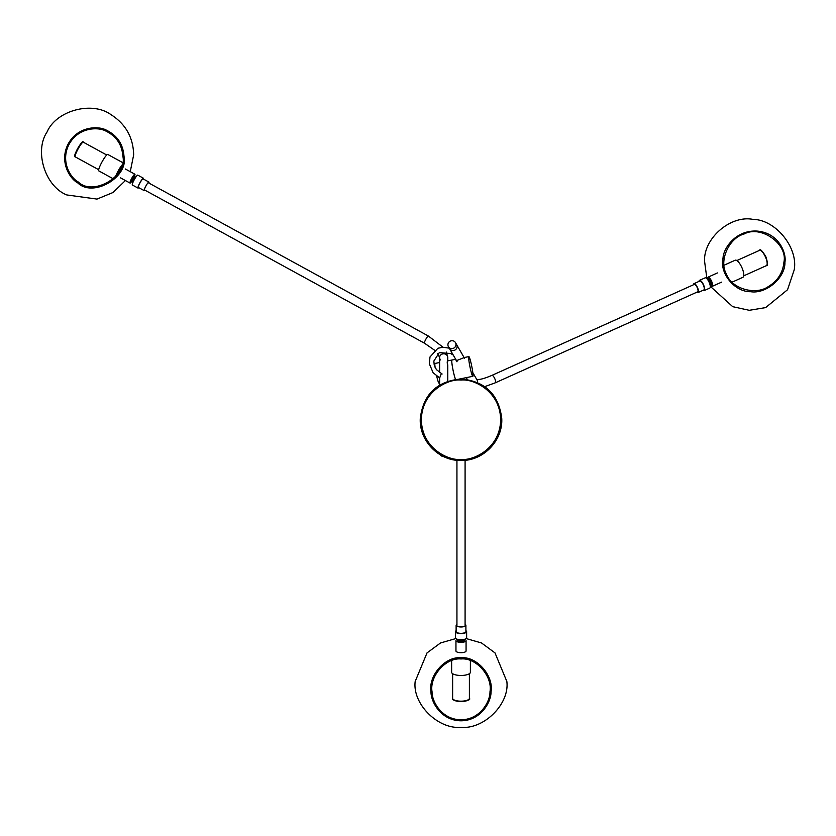 <?xml version="1.0" encoding="UTF-8"?>
<svg xmlns="http://www.w3.org/2000/svg" width="836" height="836" viewBox="0 0 836 836"><rect width="100%" height="100%" fill="white"/><g stroke="black" fill="none" stroke-linecap="round" stroke-linejoin="round"><path stroke-width="1.25" d="M461.012 459.392C449.413 460.981 421.898 449.089 421.354 419.735C421.898 390.381 449.413 378.478 461.012 380.077C472.612 378.478 500.127 390.381 500.67 419.735C500.127 449.089 472.612 460.981 461.012 459.392M455.578 379.345A10.042 0.92 -101.4 0 1 452.83 369.063A10.042 0.92 -101.4 0 1 451.868 360.097A10.042 0.92 -101.4 0 1 451.879 360.086L451.889 360.076A10.053 0.93 78.6 0 0 452.84 369.031A10.053 0.93 78.6 0 0 455.589 379.345A10.053 0.93 78.6 0 1 453.938 374.131A10.053 0.93 78.6 0 1 451.942 360.023A10.053 0.93 78.6 0 0 451.889 360.076M469.163 356.909A10.053 0.93 78.6 0 0 468.85 356.606A10.053 0.93 78.6 0 0 469.675 365.332A10.053 0.93 78.6 0 0 472.528 376.012A10.053 0.93 78.6 0 0 472.831 376.315A10.053 0.93 78.6 0 0 472.006 367.589A10.053 0.93 78.6 0 0 469.163 356.909M455.933 359.71L456.184 360.744L464.429 357.495L468.85 356.606M439.621 362.96L439.621 368.582M447.772 369.261L447.187 361.915L447.678 360.88L451.942 360.023A10.053 0.93 78.6 0 0 451.942 360.023L455.683 359.261M439.308 362.573L435.044 363.441A10.053 0.93 -101.4 0 0 435.096 367.401M439.621 383.034L439.025 383.16A10.053 0.93 -101.4 0 1 437.029 377.548A10.053 0.93 -101.4 0 1 436.695 376.127M456.728 360.232L456.78 361.664L456.383 361.047M456.728 361.403L456.55 360.818M443.07 347.253L428.345 336.009L148.275 182.718M428.345 336.009A4.075 0.637 118.7 0 0 425.106 340.712A4.075 0.637 118.7 0 0 424.427 343.157L144.367 189.866M441.293 373.692L439.663 377.976M495.194 382.846L697.652 291.837A4.075 1.338 -114.2 0 0 697.203 287.563A4.075 1.338 -114.2 0 0 694.308 284.397L491.861 375.406A4.075 1.338 -114.2 0 1 494.201 377.506A4.075 1.338 -114.2 0 1 495.194 382.846L484.786 386.629M453.081 350.566A4.075 3.919 -30 0 0 456.613 344.578A4.075 3.919 -30 0 1 453.081 350.566A4.075 3.919 -30 0 1 449.559 348.654A4.075 3.919 -30 0 0 453.081 350.566M451.952 348.602A4.075 3.919 -30 0 0 455.474 342.614A4.075 3.919 -30 0 0 451.952 340.701A4.075 3.919 -30 0 0 448.42 346.689A4.075 3.919 -30 0 0 451.952 348.602M440.227 454.784A4.075 3.689 180 0 0 443.498 456.529M453.593 699.638A7.681 2.623 0 0 0 461.012 701.592A7.681 2.623 0 0 0 468.432 699.638M470.386 660.607L470.386 672.269A9.374 3.208 180 0 1 461.012 675.467A9.374 3.208 180 0 1 451.639 672.269L451.639 660.607M465.903 630.71A5.622 1.923 180 0 1 466.634 631.65A5.622 1.923 180 0 1 461.012 633.573A5.622 1.923 180 0 1 455.39 631.65A5.622 1.923 180 0 1 456.122 630.71M466.634 631.65L466.634 637.784A5.622 1.923 180 0 1 461.012 639.707A5.622 1.923 180 0 1 455.39 637.784L455.39 631.65M456.937 624.377A4.891 1.672 0 0 0 456.122 625.297A4.891 1.672 0 0 0 461.012 626.969A4.891 1.672 0 0 0 465.903 625.297A4.891 1.672 0 0 0 465.088 624.377M465.903 625.297L465.903 631.65A4.891 1.672 180 0 1 461.012 633.322A4.891 1.672 180 0 1 456.122 631.65L456.122 625.297M457.658 639.321A5.058 1.724 -0 0 0 455.954 640.616A5.058 1.724 -0 0 0 461.012 642.341A5.058 1.724 -0 0 0 466.07 640.616A5.058 1.724 -0 0 0 464.367 639.321M466.07 640.616L466.07 650.951A5.058 1.724 180 0 1 461.012 652.686A5.058 1.724 180 0 1 455.954 650.951L455.954 640.616M464.534 640.648L461.012 641.787L457.491 640.648L457.71 640.052A3.459 1.181 180 0 0 461.012 641.578L461.012 641.808M466.164 638.558L481.515 642.968L494.996 652.895L506.846 681.465C509.741 703.839 484.128 729.462 461.012 727.33C437.897 729.462 412.284 703.839 415.178 681.465L427.029 652.895L440.509 642.968L455.86 638.558M461.012 657.786C476.656 656.103 493.888 675.645 491.025 691.832C491.307 701.373 481.275 720.642 461.012 720.799C440.75 720.642 430.718 701.373 431 691.832C428.136 675.645 445.369 656.103 461.012 657.786M461.012 658.977C445.912 657.357 429.286 676.219 432.055 691.832C431.773 701.038 441.46 719.639 461.012 719.786C480.564 719.639 490.251 701.038 489.969 691.832C492.738 676.219 476.112 657.357 461.012 658.977M125.4 180.534L113.038 192.499L96.976 199.093L66.796 194.945C45.071 186.355 34.067 151.128 47.098 131.91C56.252 110.582 91.856 100.863 110.812 114.532C125.619 123.958 133.237 137.407 133.666 154.879L130.249 171.673M124 156.353C128.775 177.222 92.9 197.892 77.821 182.938C69.837 178.894 58.792 161.411 68.395 143.573C78.25 125.86 98.92 125.745 106.642 130.301C117.322 135.61 123.111 144.294 124 156.353M122.882 156.353C122.025 144.722 116.444 136.341 106.13 131.221C98.69 126.821 78.741 126.936 69.231 144.032C59.962 161.244 70.621 178.12 78.333 182.018C92.88 196.45 127.5 176.5 122.882 156.353M132.809 182.739L132.611 181.955L135.631 176.981L132.799 182.227M135.359 176.971L134.774 176.647L132.025 181.652L131.064 181.778L132.182 178.486L134.356 175.759L134.68 176.647M132.621 181.976L132.025 181.652M138.013 188.09A5.622 0.878 -61.3 0 1 139.946 182.739A5.622 0.878 -61.3 0 1 143.416 178.225L137.762 175.132A5.622 0.878 -61.3 0 0 134.293 179.646A5.622 0.878 -61.3 0 0 132.37 184.996L138.013 188.09A5.622 0.878 -61.3 0 0 138.745 187.651M148.923 182.07A4.891 0.763 118.7 0 0 145.903 186A4.891 0.763 118.7 0 0 144.231 190.65L138.368 187.442A4.891 0.763 -61.3 0 1 140.04 182.791A4.891 0.763 -61.3 0 1 143.06 178.862L148.923 182.07A4.891 0.763 118.7 0 1 148.892 183.053M134.512 176.145A5.058 0.794 118.7 0 0 134.878 174.201A5.058 0.794 118.7 0 0 131.764 178.256A5.058 0.794 118.7 0 0 130.029 183.063L120.499 177.849M134.878 174.201L125.348 168.987M130.029 183.063A5.058 0.794 118.7 0 0 131.471 181.715M131.064 181.778L131.994 178.381L134.356 175.769M144.231 190.65A4.891 0.763 118.7 0 0 144.952 190.19M143.416 178.225A5.622 0.878 -61.3 0 1 143.447 179.071M132.819 178.831C134.899 175.675 135.171 175.821 133.624 179.27C131.545 182.436 131.283 182.29 132.819 178.831M113.435 178.914L98.773 170.878A9.374 1.463 -61.3 0 1 101.992 161.954A9.374 1.463 -61.3 0 1 107.771 154.441L122.432 162.466M121.805 165.225A9.374 1.463 118.7 0 0 115.42 176.887M75.24 156.865C73.955 156.938 74.738 154.19 77.591 148.609C81.176 142.695 83.067 140.542 83.287 142.172A8.381 1.306 -61.3 0 0 78.114 148.892A8.381 1.306 -61.3 0 0 75.24 156.865L98.669 169.698M121.544 166.103A8.381 1.306 118.7 0 0 116.016 176.197M83.287 142.172L106.715 154.994M706.911 278.722L704.518 260.884C703.839 238.02 730.654 215.009 752.881 219.366C775.442 219.523 798.338 247.54 794.2 269.913L787.554 289.726L765.609 307.606L749.255 310.302L732.712 306.676L710.276 286.33M723.035 258.125C723.203 249.023 735.137 229.89 757.04 231.081C778.891 232.805 786.655 253.245 784.931 262.243C785.453 277.677 766.215 294.23 750.676 291.701C734.813 292.13 719.294 273.278 723.035 258.125M783.917 262.18C788.014 244.039 760.844 224.779 744.134 233.986C728.856 237.988 718.678 260.989 726.421 274.041C731.218 288.451 755.19 295.704 768.179 286.675C777.626 280.99 782.883 272.829 783.917 262.18M698.98 281.408A5.622 1.85 65.8 0 1 699.481 280.384A5.622 1.85 65.8 0 1 699.502 280.363A5.622 1.85 65.8 0 1 703.473 284.689A5.622 1.85 65.8 0 1 704.142 290.615A5.622 1.85 65.8 0 1 704.121 290.625A5.622 1.85 65.8 0 1 702.982 290.332M699.502 280.363L705.124 277.845A5.622 1.85 65.8 0 1 705.124 277.845A5.622 1.85 65.8 0 1 709.095 282.171A5.622 1.85 65.8 0 1 709.764 288.086A5.622 1.85 65.8 0 1 709.733 288.096A5.622 1.85 65.8 0 1 709.701 288.117L704.121 290.625M696.848 292.192A4.891 1.609 -114.2 0 0 697.987 292.579A4.891 1.609 -114.2 0 0 698.018 292.569A4.891 1.609 -114.2 0 0 697.433 287.417A4.891 1.609 -114.2 0 0 693.974 283.655A4.891 1.609 -114.2 0 0 693.953 283.665A4.891 1.609 -114.2 0 0 693.504 284.762M693.974 283.655L699.805 281.032A4.891 1.609 65.8 0 1 699.805 281.032A4.891 1.609 65.8 0 1 703.264 284.794A4.891 1.609 65.8 0 1 703.839 289.946A4.891 1.609 65.8 0 1 703.818 289.956A4.891 1.609 65.8 0 1 703.787 289.967M710.109 285.17A5.058 1.662 -114.2 0 0 712.094 286.414A5.058 1.662 -114.2 0 0 712.126 286.403A5.058 1.662 -114.2 0 0 711.52 281.084A5.058 1.662 -114.2 0 0 707.956 277.197A5.058 1.662 -114.2 0 0 707.925 277.207A5.058 1.662 -114.2 0 0 707.559 279.506M717.403 272.944A5.058 1.662 65.8 0 1 717.434 272.933L707.956 277.197M721.604 282.14A5.058 1.662 65.8 0 1 721.572 282.15L712.094 286.414M708.594 278.587L711.028 281.283L711.478 285.013L710.903 285.045A3.459 1.139 65.8 0 0 711.269 285.034A3.459 1.139 65.8 0 0 710.84 281.377L710.84 281.377A3.459 1.139 65.8 0 0 708.395 278.754A3.459 1.139 65.8 0 0 708.186 278.994L708.583 278.587M735.147 260.236A9.374 3.083 65.8 0 1 735.199 260.215A9.374 3.083 65.8 0 1 741.814 267.426A9.374 3.083 65.8 0 1 742.932 277.28A9.374 3.083 65.8 0 1 742.88 277.312A9.374 3.083 65.8 0 1 742.838 277.333M446.372 352.071L447.772 357.495A4.075 3.689 180 0 0 439.935 356.063A4.075 3.689 180 0 0 440.635 359.94M477.523 382.48A4.075 3.919 -30 0 0 477.063 380.004L472.821 372.647M469.393 673.701L469.393 698.3A8.381 2.863 180 0 1 461.012 701.174A8.381 2.863 180 0 1 452.631 698.3L452.631 673.701M460.72 639.707A2.989 1.024 180 0 0 461.012 639.707A2.989 1.024 0 0 0 461.305 639.707M458.797 639.55A2.853 0.972 180 0 0 461.012 639.906A2.853 0.972 0 0 0 463.228 639.55M458.159 639.435L458.159 639.592A2.853 0.972 180 0 0 461.012 640.564A2.853 0.972 -0 0 0 463.865 639.592L463.865 639.435M457.71 640.052L458.159 639.55A2.926 1.003 180 0 0 461.012 640.784A2.926 1.003 0 0 0 463.865 639.561L464.314 640.052A3.459 1.181 180 0 1 461.012 641.578M709.576 283.362A2.989 0.982 65.8 0 0 709.127 282.15A2.989 0.982 -114.2 0 0 708.562 281.105M707.977 280.112A2.853 0.941 -114.2 0 1 709.315 282.066A2.853 0.941 65.8 0 1 709.931 284.459M707.716 279.715L707.914 279.621A2.853 0.941 -114.2 0 1 709.921 281.795A2.853 0.941 65.8 0 1 710.266 284.825A2.853 0.941 65.8 0 1 710.255 284.825A2.853 0.941 65.8 0 1 710.245 284.836L710.903 285.045M707.914 279.621A2.853 0.941 -114.2 0 0 707.904 279.632L708.186 278.994M707.904 279.632A2.926 0.961 -114.2 0 1 708.05 279.485A2.926 0.961 -114.2 0 1 710.119 281.711A2.926 0.961 65.8 0 1 710.475 284.804A2.926 0.961 65.8 0 1 710.234 284.836L710.046 284.919M736.861 260.55L759.475 250.382A8.381 2.748 65.8 0 1 759.475 250.382A8.381 2.748 65.8 0 1 765.368 256.767A8.381 2.748 65.8 0 1 766.393 265.649A8.381 2.748 65.8 0 1 766.351 265.67A8.381 2.748 65.8 0 1 766.309 265.691M461.012 460.479C438.712 461.085 418.899 440.572 420.289 418.303C423.35 394.31 436.925 381.195 461.012 378.98C485.099 381.195 498.674 394.31 501.736 418.303C503.126 440.572 483.312 461.085 461.012 460.479M472.831 376.315L459.539 379.011M447.772 357.495L447.772 360.87M447.772 364.799L447.772 381.195M437.688 353.534L439.621 357.495L439.621 372.584M439.621 377.767L439.621 385.051M434.532 350.18L424.427 343.157M465.088 460.281L465.088 626.227M456.937 460.281L456.937 626.227M464.482 358.205L455.474 342.614M467.345 379.471L466.289 377.642M457.073 361.675L448.42 346.689M476.468 379.398C478.976 380.014 484.107 378.687 491.861 375.406M436.225 369.282L434.208 364.987L433.853 361.047L439.308 352.604L450.625 353.524L453.248 355.049M439.621 377.882L433.121 372.751L429.349 363.806L429.986 356.972L437.918 348.236L442.913 347.253L449.266 348.152M442.119 374.016L436.538 369.711M469.393 698.3C470.814 699.627 468.014 700.746 461.012 701.634C454.544 700.892 451.743 699.784 452.631 698.3M697.987 292.579L703.818 289.956M759.475 250.382C760.06 248.585 762.16 250.643 765.797 256.579C767.876 262.995 768.054 266.026 766.351 265.67L743.737 275.838M735.199 260.215L724.039 265.231M742.88 277.312L732.064 282.171"/></g></svg>
